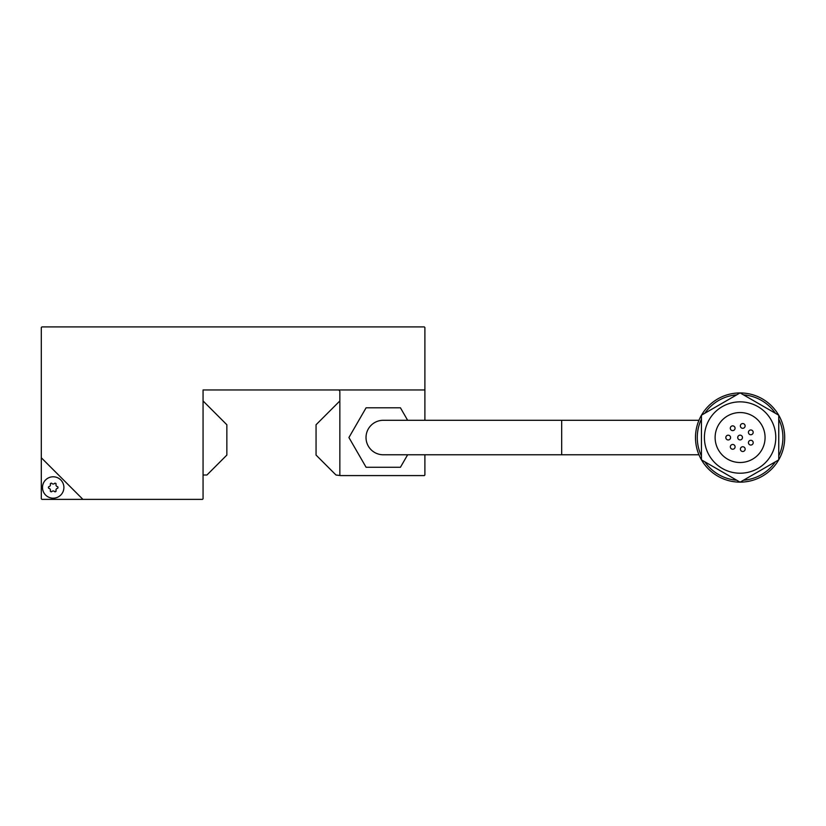 <?xml version="1.0" encoding="UTF-8"?>
<svg xmlns="http://www.w3.org/2000/svg" width="826" height="826" viewBox="0 0 826 826"><rect width="100%" height="100%" fill="white"/><g stroke="black" fill="none" stroke-linecap="round" stroke-linejoin="round"><path stroke-width="1.24" d="M561.68 454.775L383.264 454.775A17.243 17.243 0 0 1 366.021 437.532A17.243 17.243 0 0 1 383.264 420.289L561.68 420.289L561.68 454.775L698.961 454.775M740.034 392.928A44.604 44.604 0 0 0 701.501 415.179M701.439 415.282A44.604 44.604 0 0 0 701.439 459.783M701.501 459.886A44.604 44.604 0 0 0 740.034 482.136M704.815 461.806A42.818 42.818 0 0 0 736.72 480.216M701.439 419.112A42.818 42.818 0 0 0 701.439 455.952M736.72 394.849A42.818 42.818 0 0 0 704.815 413.258M704.413 437.532A35.683 35.683 0 0 1 740.096 401.849A35.683 35.683 0 0 1 775.779 437.532A35.683 35.683 0 0 1 740.096 473.215A35.683 35.683 0 0 1 704.413 437.532M715.12 437.532A24.976 24.976 0 0 0 740.096 462.508A24.976 24.976 0 0 0 765.072 437.532A24.976 24.976 0 0 0 740.096 412.556A24.976 24.976 0 0 0 715.12 437.532M730.298 428.24A2.375 2.375 0 0 1 732.672 425.855A2.375 2.375 0 0 1 735.057 428.24A2.375 2.375 0 0 1 732.672 430.614A2.375 2.375 0 0 1 730.298 428.24M740.354 425.937A2.375 2.375 0 0 1 742.729 423.552A2.375 2.375 0 0 1 745.114 425.937A2.375 2.375 0 0 1 742.729 428.312A2.375 2.375 0 0 1 740.354 425.937M748.428 432.359A2.375 2.375 0 0 1 750.803 429.974A2.375 2.375 0 0 1 753.188 432.359A2.375 2.375 0 0 1 750.803 434.734A2.375 2.375 0 0 1 748.428 432.359M748.449 442.674A2.375 2.375 0 0 1 750.824 440.289A2.375 2.375 0 0 1 753.198 442.674A2.375 2.375 0 0 1 750.824 445.049A2.375 2.375 0 0 1 748.449 442.674M740.395 449.117A2.375 2.375 0 0 1 742.77 446.742A2.375 2.375 0 0 1 745.155 449.117A2.375 2.375 0 0 1 742.77 451.502A2.375 2.375 0 0 1 740.395 449.117M730.329 446.856A2.375 2.375 0 0 1 732.703 444.471A2.375 2.375 0 0 1 735.088 446.856A2.375 2.375 0 0 1 732.703 449.23A2.375 2.375 0 0 1 730.329 446.856M725.827 437.574A2.375 2.375 0 0 1 728.202 435.199A2.375 2.375 0 0 1 730.576 437.574A2.375 2.375 0 0 1 728.202 439.948A2.375 2.375 0 0 1 725.827 437.574M737.721 437.532A2.375 2.375 0 0 1 740.096 435.157A2.375 2.375 0 0 1 742.471 437.532A2.375 2.375 0 0 1 740.096 439.907A2.375 2.375 0 0 1 737.721 437.532M42.487 487.485A10.707 10.707 0 0 1 53.194 476.788A10.707 10.707 0 0 1 63.901 487.485A10.707 10.707 0 0 1 53.194 498.192A10.707 10.707 0 0 1 42.487 487.485M51.677 483.231A1.074 1.074 0 0 0 50.272 484.046A1.869 1.869 0 0 1 48.755 486.679A1.074 1.074 0 0 0 48.755 488.3A1.869 1.869 0 0 1 50.272 490.933A1.074 1.074 0 0 0 51.677 491.738A1.869 1.869 0 0 1 54.712 491.738A1.074 1.074 0 0 0 56.116 490.933A1.869 1.869 0 0 1 57.634 488.3A1.074 1.074 0 0 0 57.634 486.679A1.869 1.869 0 0 1 56.116 484.046A1.074 1.074 0 0 0 54.712 483.231A1.869 1.869 0 0 1 51.677 483.231M203.062 400.961L226.851 424.75L226.851 455.074L206.934 475.002L203.062 475.002M82.93 499.379L41.899 499.379L41.3 498.79L41.3 457.749L82.93 499.379L202.473 499.379L203.062 498.79L203.062 389.955L424.894 389.955L424.894 420.289M424.894 454.775L424.894 475.002L424.296 475.59L340.446 475.59L335.986 475.002L316.059 455.074L316.059 424.75L339.847 400.961M339.847 475.002L339.847 391.741A1.786 1.786 0 0 0 338.061 389.955M701.439 459.855L701.439 415.21L740.096 392.897L778.753 415.21L778.753 459.855L740.096 482.167L701.439 459.855M778.753 455.952A42.818 42.818 0 0 0 778.753 419.112M743.472 480.216A42.818 42.818 0 0 0 775.377 461.806M775.377 413.258A42.818 42.818 0 0 0 743.472 394.849M740.158 482.136A44.604 44.604 0 0 0 778.691 459.886M778.753 459.783A44.604 44.604 0 0 0 778.753 415.282M778.691 415.179A44.604 44.604 0 0 0 740.158 392.928M407.641 454.775L400.434 467.268L366.094 467.268L348.923 437.532L366.094 407.796L400.434 407.796L407.641 420.289M424.894 389.955L424.894 327.509L424.296 326.91L41.899 326.91L41.3 327.509L41.3 457.749M187.006 326.91L355.903 326.91M561.68 420.289L698.961 420.289"/></g></svg>
